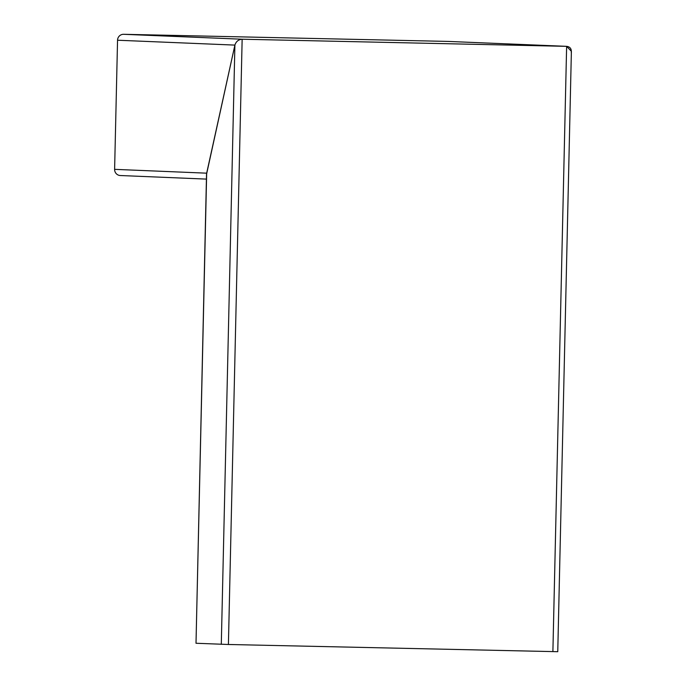 <?xml version="1.0" encoding="UTF-8"?>
<svg xmlns="http://www.w3.org/2000/svg" width="686" height="686" viewBox="0 0 686 686"><rect width="100%" height="100%" fill="white"/><g stroke="black" fill="none" stroke-linecap="round" stroke-linejoin="round"><path stroke-width="1.03" d="M120.419 175.53A6.054 5.934 -87.6 0 1 114.613 169.348L206.675 173.172L196.007 643.262L206.529 174.347L234.895 45.096C236.07 41.486 238.488 39.531 242.149 39.222C238.488 39.531 236.07 41.486 234.895 45.096L206.675 173.172L206.623 175.487M114.613 169.348L117.546 40.225A6.054 5.934 -87.6 0 1 123.617 34.3L448.095 41.417A6.054 5.934 -87.6 0 1 448.207 41.426A6.054 5.934 -87.6 0 1 448.327 41.426M123.617 34.3L242.149 39.222L566.627 46.339L571.387 51.296L557.761 651.7L228.412 644.488L196.007 643.262M571.241 52.479C571.661 48.852 570.117 46.802 566.627 46.339L552.89 651.614M448.207 41.426L566.739 46.348L242.149 39.222L228.412 644.488M117.546 40.225L234.895 45.096L221.295 644.317M448.095 41.417L566.627 46.339M120.299 175.522L206.426 179.106"/></g></svg>
